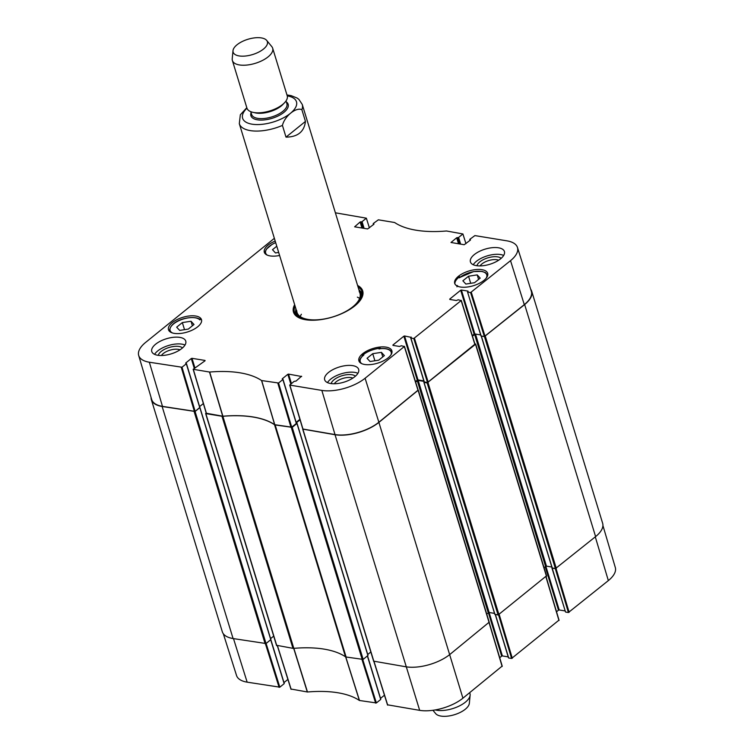 <?xml version="1.0" encoding="UTF-8"?>
<svg xmlns="http://www.w3.org/2000/svg" width="754" height="754" viewBox="0 0 754 754"><rect width="100%" height="100%" fill="white"/><g stroke="black" fill="none" stroke-linecap="round" stroke-linejoin="round"><path stroke-width="1.13" d="M345.492 656.8A2.63 1.178 -17 0 0 346.105 657.017L363.164 659.411L292.213 427.339L275.153 424.945A2.63 1.178 163 0 1 274.541 424.728L345.492 656.8A92.139 41.112 -17 0 0 293.815 648.355L222.873 416.283A92.139 41.112 163 0 1 274.541 424.728M276.68 645.32L292.957 648.336A2.63 1.178 -17 0 0 293.815 648.355M273.693 636.122L270.592 638.619L273.693 636.122M199.857 407.603L270.865 639.533L266.03 643.539L195.079 411.467L162.129 406.481A32.252 14.392 163 0 1 151.356 399.686A32.252 14.392 163 0 1 151.073 397.433M151.356 399.686L222.307 631.758A32.252 14.392 -17 0 0 233.08 638.553L266.03 643.539M595.603 536.612A32.252 14.392 -17 0 0 602.644 523.295L531.693 291.223A32.252 14.392 163 0 1 524.652 304.541L484.454 336.576L555.406 568.648L595.603 536.612L524.652 304.541M555.406 568.648L552.23 567.913M545.783 566.037L551.853 567.036L546.462 566.15L544.039 567.639M424.229 381.967L424.021 382.419L427.132 382.928L498.083 615L546.396 575.933M498.083 615L494.907 614.265M494.53 613.379L489.139 612.502L486.716 613.992M373.814 661.192L405.982 666.8A32.252 14.392 -17 0 0 449.846 654.472L489.073 622.276M370.827 651.993L367.726 654.5M296.991 423.475L367.999 655.405L363.164 659.411M222.873 416.283A2.63 1.178 163 0 1 222.006 416.265L205.842 413.626L206.153 412.9M418.178 390.223L378.894 422.4A32.252 14.392 163 0 1 335.03 434.738L302.844 429.139M292.213 427.339L296.963 423.503L296.388 423.164M296.284 422.824L300.054 419.78M415.614 382.042L418.187 380.431L423.993 381.383M474.85 343.767L475.52 344.267L427.132 382.928M472.447 336.086L475.51 334.079L480.666 334.927L474.832 333.975L461.401 290.036L460.685 290.233L474.115 334.173L474.832 333.975M481.212 335.982L484.454 336.576M530.665 289.197A32.252 14.392 163 0 1 531.693 291.223M195.079 411.467L199.838 407.396M199.593 406.594L203.363 403.541L199.593 406.594M432.937 710.287L435.671 713.614A17.898 7.992 -17 0 0 454.417 714.717A17.898 7.992 -17 0 0 469.346 703.322L470.119 695.226A21.065 9.397 -17 0 0 469.949 693.491L469.714 692.7M435.209 709.938A21.065 9.397 -17 0 0 456.99 707.035A21.065 9.397 -17 0 0 470.119 695.226M301.873 109.688L305.455 121.413C304.201 131.752 297.717 136.992 286.011 137.134L282.43 125.418C284.654 116.125 295.973 106.974 301.873 109.688A32.912 14.684 163 0 0 302.25 104.438L359.978 293.249M246.812 107.699L240.338 114.778L239.31 123.684L297.038 312.495M305.455 121.413L286.011 137.134M239.112 55.928A17.898 7.992 163 0 1 232.995 50.678A17.898 7.992 163 0 1 247.915 39.283A17.898 7.992 163 0 1 266.662 40.386A17.898 7.992 163 0 1 259.923 51.451A17.898 7.992 163 0 1 239.112 55.928M266.662 40.386L271.836 46.663A21.065 9.397 163 0 1 272.665 48.19A21.065 9.397 163 0 1 262.326 60.527A21.065 9.397 163 0 1 239.423 64.938A21.065 9.397 163 0 1 232.383 60.509A21.065 9.397 163 0 1 232.223 58.774L232.995 50.678M272.665 48.19L287.217 95.786A21.065 9.397 163 0 1 279.602 106.606A21.065 9.397 163 0 1 259.291 112.808A21.065 9.397 163 0 1 253.975 112.544A21.065 9.397 163 0 1 246.935 108.105L232.383 60.509M284.135 683.699L279.828 687.177L266.115 643.473L270.695 639.76L284.07 683.369M552.069 567.753L565.538 612.041L551.928 567.998M552.098 568.111L555.302 568.629L568.412 612.512L608.346 580.599A31.8 14.194 -17 0 0 615.311 567.526L602.927 525.557M568.412 612.512L565.538 612.041M565.048 610.929L559.214 609.977L545.849 566.245M545.208 566.697L558.497 610.174L559.214 609.977M558.497 610.174L556.537 611.767M498.582 614.944L511.58 658.468L558.912 620.193M511.58 658.468L508.705 657.997L495.425 614.557M508.224 656.885L502.381 655.923L489.11 612.493M488.385 612.663L501.664 656.131L502.381 655.923M501.664 656.131L499.704 657.714M387.613 704.83L419.667 710.353A31.8 14.194 -17 0 0 462.918 698.185L502.079 666.15M384.455 695.207L380.525 698.374M367.387 655.999L380.619 699.146M380.685 699.476L376.378 702.954L362.778 659.609M291.063 689.052L307.481 691.993A92.591 41.31 163 0 1 359.385 700.475L376.378 702.954M287.896 679.429L283.975 682.596M223.335 633.784L236.539 675.518A31.8 14.194 -17 0 0 247.152 682.163L279.828 687.177M362.391 356.077L362.222 355.52A17.248 7.691 163 0 1 380.355 348.169L380.487 348.602M361.807 363.692A16.192 7.229 163 0 1 363.871 354.908L363.155 355.681L363.871 354.908A136.502 60.904 163 0 1 362.222 355.52M380.355 348.169A136.502 60.904 163 0 1 378.781 348.866A16.192 7.229 163 0 1 391.034 354.748M379.733 348.951L378.781 348.866L379.733 348.951M458.734 286.624A15.928 7.106 163 0 1 457.047 285.417L456.952 286.793M454.916 283.938A17.248 7.691 163 0 1 459.657 276.737L459.836 277.331M459.657 276.737A136.502 60.904 163 0 1 459.45 277.83A15.928 7.106 163 0 1 478.781 271.233A15.928 7.106 163 0 1 486.141 278.245M172.543 332.985A15.928 7.106 163 0 1 178.453 320.893A15.928 7.106 163 0 1 199.829 319.875A136.502 60.904 163 0 1 200.31 318.744A17.248 7.691 163 0 1 201.61 320.233M197.718 326.774A17.248 7.691 163 0 1 180.357 333.466A17.248 7.691 163 0 1 168.5 329.743A17.248 7.691 163 0 1 182.741 317.34A17.248 7.691 163 0 1 201.488 319.658A17.248 7.691 163 0 1 197.718 326.774M388.103 357.886A17.248 7.691 163 0 1 370.742 364.578A17.248 7.691 163 0 1 358.895 360.855A17.248 7.691 163 0 1 373.126 348.452A17.248 7.691 163 0 1 391.873 350.77A17.248 7.691 163 0 1 388.103 357.886M483.917 280.422A17.248 7.691 163 0 1 466.547 287.114A17.248 7.691 163 0 1 454.7 283.381A17.248 7.691 163 0 1 468.941 270.988A17.248 7.691 163 0 1 487.678 273.297A17.248 7.691 163 0 1 483.917 280.422M279.602 255.474A17.248 7.691 163 0 1 264.315 252.27A17.248 7.691 163 0 1 275.201 241.073M176.672 327.17L182.345 322.58L191.016 321.242L194.004 324.484L188.33 329.074L179.669 330.412L176.672 327.17M372.73 353.692L381.401 352.354L384.389 355.596L378.715 360.186L370.054 361.524L367.057 358.282L372.73 353.692L374.898 360.77M462.871 280.808L468.545 276.228L477.207 274.88L480.194 278.132L474.53 282.712L465.859 284.06L462.871 280.808M278.678 252.449L275.474 252.948L272.486 249.697L276.775 246.228M206.398 413.267L222.892 416.227A92.139 41.112 163 0 1 274.654 424.681L291.713 427.179L278.565 383.013L261.563 380.534A92.591 41.31 -17 0 0 209.669 372.052L193.165 369.3L205.097 360.742M199.744 407.688L195.163 411.401L182.006 367.236L186.313 363.758L199.687 407.367M182.006 367.236L149.339 362.222A31.8 14.194 163 0 1 138.689 355.464L151.695 399.526A32.252 14.392 -17 0 0 162.487 406.378L195.163 411.401M524.294 304.644A32.252 14.392 -17 0 0 531.316 291.27L517.461 247.463A31.8 14.194 163 0 1 510.533 260.658L470.59 292.571L484.351 336.557L524.294 304.644L510.533 260.658M484.351 336.557L481.146 336.039L467.546 291.996L468.093 291.412M474.115 334.173L472.306 335.634M427.527 382.514L424.323 381.986L410.883 338.056L413.757 338.527L427.527 382.514L474.86 344.239M423.833 380.874L417.999 379.922L404.568 335.982L403.852 336.19L417.282 380.12L417.999 379.922M417.282 380.12L415.473 381.59M302.957 429.045L335.002 434.568A32.252 14.392 -17 0 0 378.866 422.24L418.027 390.195M299.913 419.318L296.143 422.372M278.565 383.013L282.873 379.535L296.237 423.145M296.303 423.475L291.713 427.179M468.545 276.228L470.703 283.306M477.207 274.88L478.592 279.423M182.345 322.58L184.513 329.658M191.016 321.242L192.402 325.785M381.401 352.354L382.787 356.896M295.662 310.865A35.41 15.796 -17 0 0 295.163 314.173M362.467 293.598A35.41 15.796 -17 0 0 360.205 291.129M295.917 308.82A34.043 15.193 -17 0 0 295.662 310.997A34.043 15.193 -17 0 0 305.973 319.79M356.651 304.296A34.043 15.193 -17 0 0 360.271 291.242A34.043 15.193 -17 0 0 358.857 289.583M296.746 310.676A32.912 14.684 -17 0 0 332.797 316.916A32.912 14.684 -17 0 0 359.196 291.581M301.383 314.267A32.912 14.684 -17 0 0 300.205 316.586M359.63 298.414A32.912 14.684 -17 0 0 357.368 297.151M138.689 355.464A31.8 14.194 163 0 1 145.654 342.382L274.362 238.321M182.515 347.924A13.129 5.862 -17 0 0 161.139 351.496A13.129 5.862 -17 0 0 158.255 355.341M161.403 355.511A11.027 4.92 163 0 1 163.241 353.551A11.027 4.92 163 0 1 179.999 349.828M185.003 345.049A17.766 7.926 -17 0 0 168.51 345.502A17.766 7.926 -17 0 0 154.579 354.352M355.417 376.18A13.129 5.862 -17 0 0 334.041 379.752A13.129 5.862 -17 0 0 331.157 383.598M334.305 383.767A11.027 4.92 163 0 1 336.143 381.807A11.027 4.92 163 0 1 352.9 378.084M357.905 373.305A17.766 7.926 -17 0 0 341.411 373.758A17.766 7.926 -17 0 0 327.481 382.608M501.174 258.32A13.129 5.862 -17 0 0 479.798 261.892A13.129 5.862 -17 0 0 476.914 265.738M480.062 265.908A11.027 4.92 163 0 1 481.9 263.947A11.027 4.92 163 0 1 498.667 260.224M503.672 255.446A17.766 7.926 -17 0 0 487.169 255.898A17.766 7.926 -17 0 0 473.248 264.748M181.874 348.461A17.766 7.926 163 0 1 163.986 355.36A17.766 7.926 163 0 1 151.771 351.515A17.766 7.926 163 0 1 166.445 338.744A17.766 7.926 163 0 1 185.757 341.128A17.766 7.926 163 0 1 181.874 348.461M354.776 376.717A17.766 7.926 163 0 1 336.878 383.616A17.766 7.926 163 0 1 324.672 379.771A17.766 7.926 163 0 1 339.347 366.991A17.766 7.926 163 0 1 358.659 369.385A17.766 7.926 163 0 1 354.776 376.717M500.533 258.867A17.766 7.926 163 0 1 482.645 265.757A17.766 7.926 163 0 1 470.43 261.911A17.766 7.926 163 0 1 485.105 249.14A17.766 7.926 163 0 1 504.417 251.525A17.766 7.926 163 0 1 500.533 258.867M358.065 287.001A35.41 15.796 163 0 1 362.165 291.845A35.41 15.796 163 0 1 360.195 300.403M300.855 318.546A35.41 15.796 163 0 1 294.437 312.552A35.41 15.796 163 0 1 295.125 306.237M294.654 304.71A36.201 16.154 -17 0 0 300.441 318.395A36.201 16.154 -17 0 0 332.816 316.963A36.201 16.154 -17 0 0 360.45 300.045A36.201 16.154 -17 0 0 357.594 285.464M282.364 379.13L282.873 379.535M282.26 378.8L287.83 374.295L290.818 384.059M291.44 383.56L288.546 374.097L287.83 374.295M288.546 374.097L301.657 376.519M392.985 345.398L399.545 346.463L401.392 345.737L404.323 346.529L365.096 378.244A31.8 14.194 163 0 1 321.845 390.412L289.715 385.077L294.135 381.373L296.058 381.053L301.562 376.218M392.881 345.059L403.852 336.19M404.568 335.982L411.269 337.368M410.883 338.056L411.175 337.066M449.818 299.442L456.377 300.516L458.215 299.781L461.156 300.582L413.757 338.527M449.714 299.112L460.685 290.233M461.401 290.036L468.008 291.11M467.716 292.1L470.59 292.571M470.138 240.29L469.865 239.282L474.888 235.597L506.848 240.828A31.8 14.194 163 0 1 517.461 247.463M469.931 239.612L470.411 239.697M470.477 240.017L464.191 244.73L450.996 242.486L456.679 237.764L458.526 243.796M459.346 243.928L457.395 237.567L456.679 237.764M457.395 237.567L459.827 244.013M460.647 244.145L458.602 237.444L457.885 237.642M458.602 237.444L462.909 233.957L465.953 243.674M373.588 224.513L373.315 223.504L378.338 219.819L394.615 222.505A92.591 41.31 -17 0 0 446.519 230.988L462.909 233.957M373.381 223.834L373.861 223.919M373.927 224.24L367.641 228.943L354.625 226.822L360.129 221.987L361.977 228.019M362.797 228.151L360.846 221.789L360.129 221.987M360.846 221.789L363.277 228.236M364.097 228.368L362.052 221.667L361.336 221.864M362.052 221.667L366.359 218.179L369.403 227.897M335.379 212.807L366.359 218.179M185.814 363.353L186.313 363.758M185.71 363.023L191.28 358.518L194.259 368.282M194.89 367.782L191.997 358.32L191.28 358.518M191.997 358.32L205.013 360.44M346.105 657.017L275.153 424.945M222.006 416.265L292.957 648.336M276.793 645.697L205.842 413.626M233.08 638.553L162.129 406.481M335.03 434.738L419.667 710.353M462.918 698.185L378.894 422.4M373.927 661.569L302.976 429.497M498.978 614.746L428.027 382.674M424.021 382.419L494.973 614.491M418.197 390.619L489.148 622.691M556.301 568.393L485.35 336.322M481.344 336.067L552.296 568.139M475.52 344.267L546.471 576.339M474.615 334.333L545.566 566.405M475.51 334.079L546.462 566.15M418.187 380.431L489.139 612.502M417.292 380.685L488.243 612.748M291.317 427.593L362.269 659.665M296.963 423.503L367.914 655.565M194.183 411.722L265.135 643.784M199.829 407.622L270.78 639.694M282.43 125.418A32.912 14.684 163 0 1 250.309 130.612A32.912 14.684 163 0 1 239.31 123.684M287.236 95.871A28.171 12.573 163 0 1 290.252 113.468A28.171 12.573 163 0 1 252.015 124.174A28.171 12.573 163 0 1 246.963 108.18M279.602 106.606L278.669 107.181A18.954 8.454 163 0 1 260.394 112.77L259.291 112.808M283.721 103.534A18.426 8.219 163 0 1 256.172 113.034A18.426 8.219 163 0 1 254.164 112.572M286.03 100.913L286.888 103.713A18.426 8.219 163 0 1 277.84 114.504A18.426 8.219 163 0 1 257.802 118.378A18.426 8.219 163 0 1 251.638 114.495L250.78 111.686M286.341 101.922A19.481 8.69 163 0 1 281.185 114.278A19.481 8.69 163 0 1 257.425 119.811A19.481 8.69 163 0 1 251.091 112.695M293.664 648.289L307.312 691.993M307.481 691.993L293.834 648.299M291.157 689.354L277.491 645.81M345.605 656.753L359.385 700.475M359.507 700.523L345.728 656.8M362.005 659.618L375.662 703.162M569.129 612.314L556.056 568.544M595.292 536.867L608.346 580.599M545.915 576.791L558.968 620.523M489.082 622.747L502.136 666.47M512.296 658.261L499.233 614.538M387.707 705.131L374.05 661.588M265.436 643.784L279.112 687.384M233.495 638.619L247.152 682.163M267.227 255.106A16.192 7.229 163 0 1 275.681 242.656M487.725 275.257L485.501 272.609L481.938 271.383L473.616 271.581L459.563 277.557M169.556 331.392L169.556 331.392C169.396 319.423 194.447 314.38 200.196 319.611M275.672 242.599L272.156 244.324L266.351 249.206L265.219 251.713L265.295 253.693A16.72 7.455 -17 0 0 265.38 253.938M363.409 355.172C360.469 357.65 359.29 360.016 359.875 362.278A16.72 7.455 -17 0 0 359.96 362.514M391.91 352.749A16.72 7.455 -17 0 0 391.854 352.504C390.421 349.206 386.199 347.952 379.187 348.744M295.672 311.214A35.278 15.74 -17 0 0 295.304 314.399M362.476 293.862A35.278 15.74 -17 0 0 360.393 291.421M295.662 310.997L295.719 313.419A34.703 15.485 -17 0 0 296.03 315.342M362.401 295.05A34.703 15.485 -17 0 0 361.581 293.287L360.271 291.242M222.892 416.227L209.669 372.052M209.499 372.052L222.713 416.217M261.563 380.534L274.654 424.681M274.776 424.728L261.685 380.582M206.492 413.569L193.335 369.413M181.29 367.443L194.447 411.599M277.849 383.221L290.997 427.377M303.042 429.346L289.894 385.19M404.323 346.529L418.084 390.525M378.866 422.24L365.096 378.244M428.244 382.316L414.474 338.32M485.067 336.359L471.307 292.373M461.156 300.582L474.916 344.569M335.002 434.568L321.845 390.412M162.487 406.378L149.339 362.222M489.289 622.418L418.347 390.346M546.612 576.065L475.661 344.003M552.164 568.054L481.231 336.048M423.889 382.335L494.841 614.406M205.625 413.484L276.577 645.556M302.759 429.356L373.711 661.428M297.048 423.333L367.999 655.405M199.914 407.462L270.865 639.533M286.954 94.938L291.157 95.635L297.076 98.02L298.857 99.33L302.25 104.438M559.082 620.306L546.056 576.678M502.258 666.253L489.223 622.615M495.274 614.538L508.526 657.884M373.899 661.56L387.528 705.018M367.537 655.876L380.798 699.26M270.846 639.637L284.249 683.482M277.349 645.782L290.978 689.241M193.165 369.3L206.313 413.456M199.867 407.471L186.427 363.541M296.416 423.248L282.986 379.319M289.715 385.077L302.863 429.233M418.197 390.299L404.436 346.312M424.144 381.882L410.713 337.943M480.977 335.926L467.546 291.996M475.029 344.352L461.269 300.365M470.025 240.385L469.751 239.499M373.475 224.607L373.202 223.721"/></g></svg>
